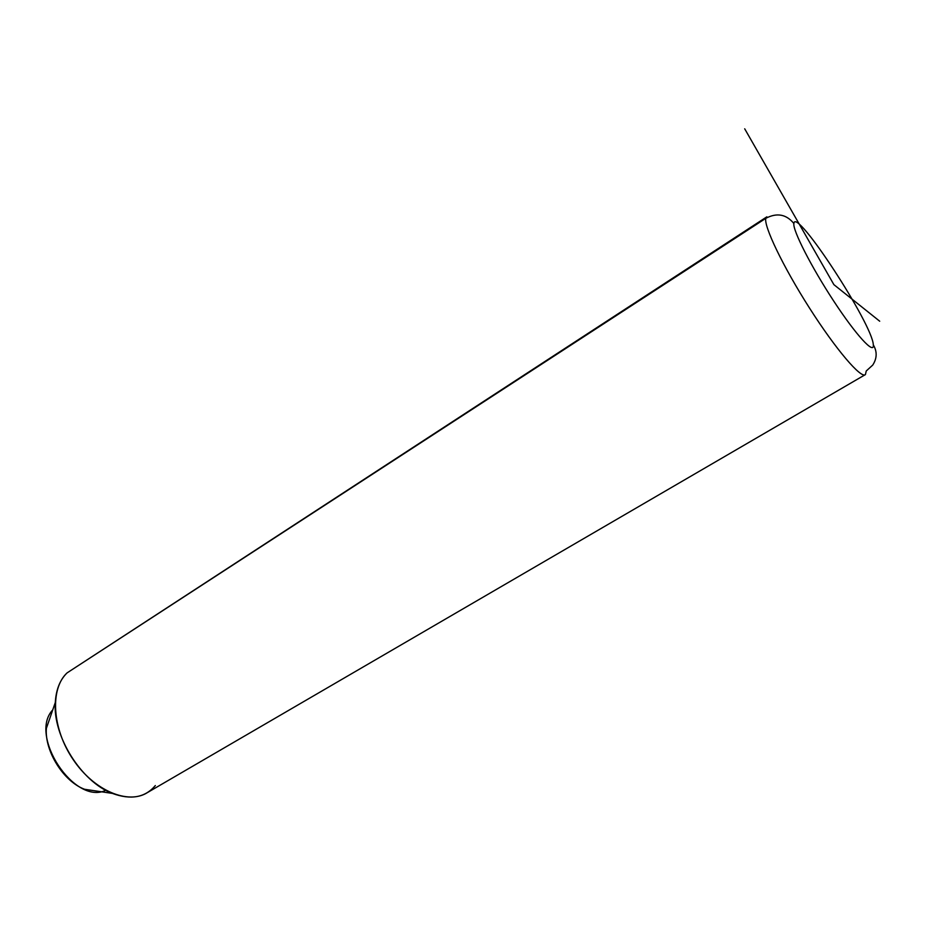 <?xml version="1.0" encoding="UTF-8"?>
<svg xmlns="http://www.w3.org/2000/svg" width="926" height="926" viewBox="0 0 926 926"><rect width="100%" height="100%" fill="white"/><g stroke="black" fill="none" stroke-linecap="round" stroke-linejoin="round"><path stroke-width="1.39" d="M76.522 666.755L67.066 672.901C59.982 679.811 56.058 689.673 55.294 702.498C52.713 736.147 81.419 781.891 112.347 793.397C130.844 800.191 145.174 797.575 155.348 785.549M112.347 793.397L84.579 789.276C63.558 781.486 44.575 751.241 46.358 728.392L55.294 702.498M52.747 709.895C28.289 735.568 74.647 805.689 105.784 790.283M766.844 216.834L765.848 218.293L67.066 672.901L766.844 216.834M766.543 217.043L765.848 218.293C776.949 212.494 786.29 214.242 793.883 223.513C786.29 214.242 776.949 212.494 765.848 218.293C763.487 225.759 783.049 266.642 809.474 308.011C835.865 349.461 861.18 379.035 865.416 374.579L147.732 792.401C128.506 805.053 94.232 790.92 73.2 759.644C51.972 728.53 49.877 688.794 67.066 672.901L765.848 218.293C763.487 225.759 783.049 266.642 809.474 308.011C835.865 349.461 861.18 379.035 865.416 374.579L866.238 370.99L872.732 365.075C877.084 358.339 877.281 351.602 873.311 344.889C874.526 355.167 856.203 335.386 833.759 301.124C811.303 266.966 792.494 229.984 793.883 223.513C795.33 205.838 872.813 324.609 873.311 344.889C872.813 324.609 795.33 205.838 793.883 223.513C792.494 229.984 811.303 266.966 833.759 301.124C856.203 335.386 874.526 355.167 873.311 344.889M879.7 321.218L833.886 284.641L744.701 128.807"/></g></svg>
